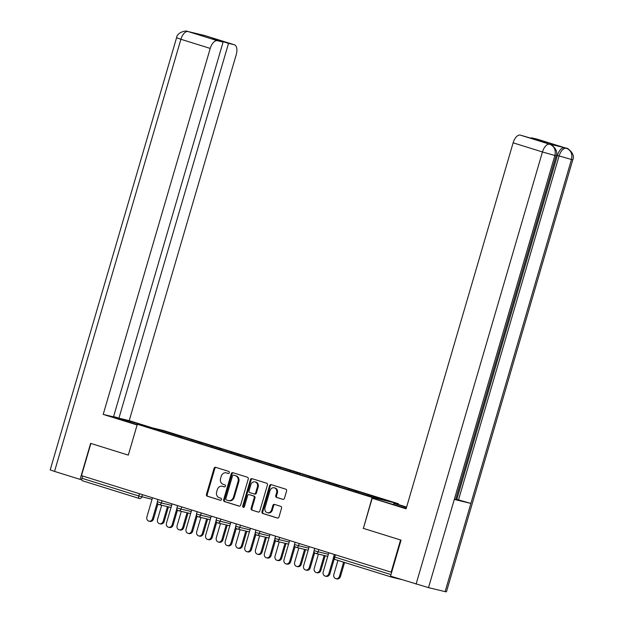 <?xml version="1.0" encoding="UTF-8"?>
<svg xmlns="http://www.w3.org/2000/svg" width="623" height="623" viewBox="0 0 623 623"><rect width="100%" height="100%" fill="white"/><g stroke="black" fill="none" stroke-linecap="round" stroke-linejoin="round"><path stroke-width="0.93" d="M229.365 472.701A1.051 0.903 -76.5 0 0 228.797 471.416L215.698 467.336A1.503 1.293 -76.5 0 0 214.047 468.395L206.447 494.366A1.503 1.293 -76.5 0 0 207.264 496.196L220.355 500.277A1.051 0.903 -76.5 0 0 220.947 498.252L219.257 497.73A4.813 4.127 -76.5 0 1 216.656 491.882L217.295 489.717A4.813 4.127 -76.5 0 1 222.356 486.267A4.813 4.127 -76.5 0 1 222.59 486.329L224.28 486.859A1.051 0.903 -76.5 0 0 224.872 484.834L223.174 484.312A4.813 4.127 -76.5 0 1 220.581 478.464L221.212 476.299A4.813 4.127 -76.5 0 1 226.281 472.849A4.813 4.127 -76.5 0 1 226.507 472.912L228.205 473.441A1.051 0.903 -76.5 0 0 229.365 472.701M282.803 499.35A1.503 1.293 -76.5 0 0 284.454 498.291L286.588 491.01A1.503 1.293 -76.5 0 0 285.778 489.18L271.231 484.647A1.503 1.293 -76.5 0 0 269.572 485.706L261.979 511.678A1.503 1.293 -76.5 0 0 262.789 513.5L277.336 518.032A1.503 1.293 -76.5 0 0 278.995 516.973L281.565 508.173A1.503 1.293 -76.5 0 0 280.755 506.351L274.533 504.412A1.503 1.293 -76.5 0 0 272.874 505.463L271.597 509.832A4.026 3.45 -76.5 0 1 267.368 512.713A4.026 3.45 -76.5 0 1 265.001 507.776L270 490.683A4.026 3.45 -76.5 0 1 274.237 487.793A4.026 3.45 -76.5 0 1 276.596 492.738L275.763 495.581A1.503 1.293 -76.5 0 0 276.573 497.411L282.943 499.389M363.147 528.32L400.566 539.977L391.151 572.171L81.473 475.645L90.888 443.451L128.307 455.117L137.333 424.255L372.172 497.45L363.388 528.374M248.25 479.056A1.503 1.293 -76.5 0 0 247.44 477.234L232.893 472.693A1.503 1.293 -76.5 0 0 231.242 473.753L223.649 499.724A1.503 1.293 -76.5 0 0 224.459 501.554L238.998 506.086A1.503 1.293 -76.5 0 0 240.657 505.027L248.25 479.056M252.066 478.674L266.605 483.207A1.503 1.293 -76.5 0 1 267.415 485.029L259.822 511A1.503 1.293 -76.5 0 1 258.171 512.059L251.941 510.12A1.503 1.293 -76.5 0 1 251.131 508.29L254.215 497.761A1.503 1.293 -76.5 0 0 253.405 495.931L249.27 494.646A1.503 1.293 -76.5 0 0 247.619 495.706L244.411 506.67A1.051 0.903 -76.5 0 1 242.69 506.133L250.407 479.733A1.503 1.293 -76.5 0 1 252.066 478.674M393.479 504.568L393.814 503.431L398.214 504.482L398.416 503.734L372.172 497.45M398.416 503.734L163.576 430.54L137.333 424.255M358.42 492.692L358.716 491.679L356.722 491.204L356.029 491.952M358.716 491.679L389.064 501.289L375.747 498.096L353.35 491.259L165.103 432.588L146.685 426.7L160.002 429.886L180.405 436.248L179.712 436.996M182.103 437.735L182.399 436.723L180.405 436.248M182.399 436.723L199.999 442.353L199.305 443.101M201.688 443.849L201.984 442.836L199.999 442.353M201.984 442.836L219.592 448.459L218.899 449.206M221.282 449.954L221.578 448.942L219.592 448.459M221.578 448.942L239.177 454.572L238.484 455.312M240.875 456.059L241.171 455.047L239.177 454.572M241.171 455.047L258.771 460.677L258.078 461.417M260.461 462.165L260.757 461.152L258.771 460.677M260.757 461.152L278.364 466.783L277.671 467.53M280.054 468.27L280.35 467.258L278.364 466.783M280.35 467.258L297.95 472.888L297.257 473.636M299.647 474.376L299.943 473.363L297.95 472.888M299.943 473.363L317.543 478.994L316.85 479.741M319.233 480.481L319.529 479.469L317.543 478.994M319.529 479.469L337.136 485.099L336.443 485.847M338.826 486.586L339.122 485.574L337.136 485.099M339.122 485.574L356.722 491.204M349.059 488.821L348.265 489.678M329.474 482.716L328.679 483.573M309.88 476.603L309.086 477.459M290.295 470.497L289.493 471.354M270.701 464.392L269.907 465.249M251.108 458.287L250.314 459.143M231.522 452.181L230.72 453.038M211.929 446.076L211.135 446.932M192.336 439.97L191.541 440.827M82.594 475.995L81.932 478.269L138.82 496.001L139.482 493.728M139.248 498.455L82.431 480.754A2.297 1.176 -72.7 0 1 82.392 480.738A2.297 1.176 -72.7 0 1 81.932 478.269M160.002 429.886L160.033 430.859M391.151 572.171L391.657 572.288M391.493 576.439A2.297 1.176 107.3 0 0 392.077 577.264A2.297 1.176 107.3 0 0 392.116 577.28L401.041 579.413M368.652 494.927L367.959 495.667M228.493 473.472L227.278 473.098A4.813 4.127 -76.5 0 0 227.045 473.028A4.813 4.127 -76.5 0 0 226.811 472.982M222.886 486.399A4.813 4.127 -76.5 0 1 223.12 486.446A4.813 4.127 -76.5 0 1 223.353 486.508L224.568 486.89M216.126 467.468A1.503 1.293 -76.5 0 0 214.81 468.582L207.218 494.545A1.503 1.293 -76.5 0 0 208.027 496.375L220.643 500.308M233.321 472.834A1.503 1.293 -76.5 0 0 232.005 473.939L224.412 499.911A1.503 1.293 -76.5 0 0 225.222 501.733L239.341 506.133M233.656 475.139A1.051 0.903 -76.5 0 0 232.504 475.879L225.838 498.673A1.051 0.903 -76.5 0 0 226.406 499.958L228.189 500.51A4.813 4.127 -76.5 0 0 228.423 500.573A4.813 4.127 -76.5 0 0 233.485 497.123L238.041 481.54A4.813 4.127 -76.5 0 0 235.447 475.699L234.427 475.326A1.051 0.903 -76.5 0 0 234.326 475.302M228.953 500.697A4.813 4.127 -76.5 0 0 229.186 500.76A4.813 4.127 -76.5 0 0 234.248 497.31L233.485 497.123M234.427 475.326L236.21 475.879A4.813 4.127 -76.5 0 1 238.804 481.727L234.248 497.31M258.506 512.114L251.941 510.12M249.893 494.794A1.503 1.293 -76.5 0 1 250.041 494.833L254.168 496.118A1.503 1.293 -76.5 0 1 254.978 497.948L251.902 508.477A1.503 1.293 -76.5 0 0 252.712 510.307M252.486 478.807A1.503 1.293 -76.5 0 0 251.17 479.912L243.453 506.32A1.051 0.903 -76.5 0 0 243.71 507.418M257.408 486.836A4.026 3.45 -76.5 0 0 255.048 481.89A4.026 3.45 -76.5 0 0 250.812 484.78L249.052 490.799A1.503 1.293 -76.5 0 0 249.862 492.629L253.997 493.914A1.503 1.293 -76.5 0 0 255.648 492.855L257.408 486.836L258.171 487.015A4.026 3.45 -76.5 0 0 255.812 482.077L255.048 481.89M254.137 493.946L254.76 494.101A1.503 1.293 -76.5 0 0 256.411 493.042L255.648 492.855M258.171 487.015L256.411 493.042M274.237 487.793L275 487.98A4.026 3.45 -76.5 0 1 277.367 492.918L276.534 495.768A1.503 1.293 -76.5 0 0 277.344 497.598L283.138 499.405M267.368 512.713L268.131 512.9A4.026 3.45 -76.5 0 0 272.368 510.011L271.597 509.832M274.953 504.544A1.503 1.293 -76.5 0 0 273.637 505.65L272.368 510.011M271.659 484.78A1.503 1.293 -76.5 0 0 270.343 485.885L262.75 511.857A1.503 1.293 -76.5 0 0 263.56 513.687L277.679 518.087M163.187 521.233L164.176 521.467A3.45 2.959 103.5 0 1 160.555 523.935L159.558 523.702A3.45 2.959 -76.5 0 0 163.187 521.233L167.455 506.639M161.692 505.261L157.533 519.465A3.45 2.959 -76.5 0 0 159.558 523.702M164.176 521.467L168.444 506.873M152.495 497.785L146.896 516.919A3.45 2.959 -76.5 0 0 148.92 521.155A3.45 2.959 -76.5 0 0 152.549 518.679L153.546 518.92A3.45 2.959 103.5 0 1 149.917 521.389L148.92 521.155M157.907 503.984L153.546 518.92M157.269 502.551L152.549 518.679M140.751 425.073L140.891 424.59A17.234 0.506 16.3 0 0 124.242 419.723A17.234 0.506 16.3 0 0 115.738 417.698A17.234 0.506 16.3 0 0 123.673 420.47L137.208 424.691M140.891 424.59L147.963 426.794M152.355 427.853L129.218 420.634L118.923 418.173L228.524 43.361L234.225 44.724L204.64 35.511L188.006 31.524L217.396 40.697A9.189 4.711 107.3 0 0 210.224 48.415L180.904 39.272L54.536 471.409L80.094 479.375L90.623 443.366L128.299 455.109L137.107 424.972L103.2 414.404L210.224 48.415M113.596 416.514L118.923 418.173M212.225 38.673L223.096 42.06L113.495 416.873L103.2 414.404M129.218 420.634L236.242 54.645A9.189 4.711 107.3 0 0 234.38 44.77A9.189 4.711 107.3 0 0 234.225 44.724M54.536 471.409L50.198 469.89L176.566 37.754L180.904 39.272A9.189 4.711 -72.7 0 1 188.068 31.555M81.792 479.78L80.094 479.375M223.096 42.06L217.396 40.697M212.326 38.315L228.524 43.361M203.947 35.48L204.71 35.542M204.033 35.347L204.624 35.503M176.566 37.754C177.103 32.396 185.732 30.215 187.523 31.391L187.998 31.524M372.196 498.252L406.103 508.82L513.126 142.823A9.189 4.711 -72.7 0 1 520.298 135.105L549.969 144.334C548.894 142.807 559.29 149.138 556.16 155.727L455.584 499.677L454.299 499.444L428.515 587.637L390.528 576.135L401.056 540.125L363.38 528.382L372.196 498.252L394.429 504.864A17.234 0.506 16.3 0 0 406.227 508.376M398.214 504.482L406.609 507.099M393.814 503.431L406.523 507.387M520.298 135.105L542.197 141.522L547.625 142.823L531.427 137.776L537.127 139.139A9.189 4.711 -72.7 0 1 537.283 139.178A9.189 4.711 -72.7 0 1 537.439 139.233M572.802 159.714L571.478 159.48C572.623 153.99 570.972 150.268 566.525 148.313L566.455 148.282A9.189 4.711 107.3 0 1 566.611 148.321C565.957 146.919 575.925 153.422 572.802 159.714L446.434 591.85L445.118 591.616L470.902 503.423L458.512 499.895L559.088 155.952L557.398 155.423A9.189 4.711 -72.7 0 1 564.563 147.706L548.115 143.765A9.189 4.711 -72.7 0 1 548.271 143.804A9.189 4.711 -72.7 0 1 548.427 143.858M428.515 587.637L445.118 591.616M556.16 155.727L554.875 155.501L454.299 499.444L470.902 503.423L571.478 159.48L559.088 155.952C560.864 150.696 563.254 148.126 566.26 148.235L566.517 148.305M455.748 499.109L456.823 499.366L557.398 155.423M456.823 499.366L458.512 499.895M416.086 584.101L542.446 151.965L554.875 155.501C556.012 150.011 554.345 146.28 549.899 144.326M182.773 527.338L183.769 527.572A3.45 2.959 103.5 0 1 180.14 530.048L179.144 529.807A3.45 2.959 -76.5 0 0 182.773 527.338L187.04 512.745M181.277 511.366L177.127 525.571A3.45 2.959 -76.5 0 0 179.144 529.807M183.769 527.572L188.037 512.978M202.366 533.444L203.363 533.677A3.45 2.959 103.5 0 1 199.734 536.154L198.737 535.912A3.45 2.959 -76.5 0 0 202.366 533.444L206.634 518.85M200.871 517.472L196.712 531.684A3.45 2.959 -76.5 0 0 198.737 535.912M203.363 533.677L207.63 519.091M221.959 539.549L222.948 539.783A3.45 2.959 103.5 0 1 219.319 542.259L218.33 542.018A3.45 2.959 -76.5 0 0 221.959 539.549L226.227 524.955M220.464 523.577L216.306 537.789A3.45 2.959 -76.5 0 0 218.33 542.018M222.948 539.783L227.216 525.197M241.545 545.655L242.542 545.896A3.45 2.959 103.5 0 1 238.913 548.365L237.916 548.123A3.45 2.959 -76.5 0 0 241.545 545.655L245.812 531.061M240.05 529.682L235.899 543.895A3.45 2.959 -76.5 0 0 237.916 548.123M242.542 545.896L246.809 531.302M261.138 551.76L262.135 552.001A3.45 2.959 103.5 0 1 258.506 554.47L257.509 554.229A3.45 2.959 -76.5 0 0 261.138 551.76L265.406 537.166M259.643 535.788L255.485 550A3.45 2.959 -76.5 0 0 257.509 554.229M262.135 552.001L266.403 537.408M172.088 503.89L166.489 523.024A3.45 2.959 -76.5 0 0 168.514 527.26A3.45 2.959 -76.5 0 0 172.143 524.792L173.132 525.025A3.45 2.959 103.5 0 1 169.503 527.502L168.514 527.26M177.5 510.089L173.132 525.025M176.854 508.656L172.143 524.792M191.674 509.996L186.082 529.129A3.45 2.959 -76.5 0 0 188.099 533.366A3.45 2.959 -76.5 0 0 191.728 530.897L192.725 531.131A3.45 2.959 103.5 0 1 189.096 533.607L188.099 533.366M197.094 516.202L192.725 531.131M196.447 514.769L191.728 530.897M211.267 516.101L205.668 535.243A3.45 2.959 -76.5 0 0 207.693 539.471A3.45 2.959 -76.5 0 0 211.322 537.003L212.318 537.236A3.45 2.959 103.5 0 1 208.689 539.713L207.693 539.471M216.679 522.308L212.318 537.236M216.041 520.875L211.322 537.003M230.86 522.206L225.261 541.348A3.45 2.959 -76.5 0 0 227.286 545.577A3.45 2.959 -76.5 0 0 230.915 543.108L231.904 543.342A3.45 2.959 103.5 0 1 228.275 545.818L227.286 545.577M236.273 528.413L231.904 543.342M235.626 526.98L230.915 543.108M250.446 528.312L244.855 547.453A3.45 2.959 -76.5 0 0 246.872 551.682A3.45 2.959 -76.5 0 0 250.501 549.213L251.497 549.455A3.45 2.959 103.5 0 1 247.868 551.923L246.872 551.682M255.866 534.518L251.497 549.455M255.22 533.086L250.501 549.213M280.732 557.865L281.721 558.107A3.45 2.959 103.5 0 1 278.092 560.575L277.103 560.342A3.45 2.959 -76.5 0 0 280.732 557.865L284.999 543.272M279.236 541.893L275.078 556.105A3.45 2.959 -76.5 0 0 277.103 560.342M281.721 558.107L285.988 543.513M270.039 534.417L264.44 553.559A3.45 2.959 -76.5 0 0 266.465 557.795A3.45 2.959 -76.5 0 0 270.094 555.319L271.091 555.56A3.45 2.959 103.5 0 1 267.462 558.029L266.465 557.795M275.452 540.624L271.091 555.56M274.813 539.191L270.094 555.319M300.317 563.971L301.314 564.212A3.45 2.959 103.5 0 1 297.685 566.681L296.688 566.447A3.45 2.959 -76.5 0 0 300.317 563.971L304.585 549.385M298.822 547.999L294.671 562.211A3.45 2.959 -76.5 0 0 296.688 566.447M301.314 564.212L305.582 549.618M289.633 540.523L284.033 559.664A3.45 2.959 -76.5 0 0 286.058 563.901A3.45 2.959 -76.5 0 0 289.687 561.424L290.676 561.666A3.45 2.959 103.5 0 1 287.047 564.134L286.058 563.901M295.045 546.729L290.676 561.666M294.399 545.296L289.687 561.424M319.911 570.076L320.907 570.318A3.45 2.959 103.5 0 1 317.278 572.786L316.282 572.553A3.45 2.959 -76.5 0 0 319.911 570.076L324.178 555.49M318.415 554.104L314.257 568.316A3.45 2.959 -76.5 0 0 316.282 572.553M320.907 570.318L325.175 555.724M309.218 546.636L303.627 565.77A3.45 2.959 -76.5 0 0 305.644 570.006A3.45 2.959 -76.5 0 0 309.273 567.53L310.27 567.771A3.45 2.959 103.5 0 1 306.641 570.24L305.644 570.006M314.638 552.835L310.27 567.771M313.992 551.402L309.273 567.53M339.504 576.189L340.493 576.423A3.45 2.959 103.5 0 1 336.864 578.892L335.875 578.658A3.45 2.959 -76.5 0 0 339.504 576.189L343.6 562.156M337.954 560.396L333.85 574.422A3.45 2.959 -76.5 0 0 335.875 578.658M340.493 576.423L344.581 562.46M328.812 552.741L323.212 571.875A3.45 2.959 -76.5 0 0 325.237 576.111A3.45 2.959 -76.5 0 0 328.866 573.635L329.863 573.876A3.45 2.959 103.5 0 1 326.234 576.345L325.237 576.111M334.224 558.94L329.863 573.876M333.585 557.507L328.866 573.635M82.392 480.738L139.279 498.47A2.297 1.176 -72.7 0 0 139.326 498.486A2.297 1.97 -76.5 0 0 139.435 498.509L139.544 498.532M142.496 494.662L141.849 496.866A2.297 1.97 -76.5 0 1 139.435 498.509A2.297 2.297 0 0 1 139.279 498.47A2.297 1.176 -72.7 0 1 138.82 496.001L152.051 499.303M392.038 577.256L335.229 559.547A2.297 1.176 107.3 0 1 335.19 559.532L392.077 577.264M335.392 554.789L334.722 557.063L390.979 574.601M334.722 557.063A2.297 1.176 107.3 0 0 335.19 559.532A2.297 2.297 0 0 1 333.671 556.697L334.722 557.063M162.081 500.767L161.443 502.971L157.354 501.741A2.297 2.297 0 0 0 159.021 504.622A2.297 1.97 -76.5 0 0 161.443 502.971L171.637 505.417M181.675 506.881L181.028 509.077L191.23 511.522M201.268 512.986L200.622 515.182L210.823 517.627M220.854 519.091L220.215 521.287L230.409 523.733M240.447 525.197L239.8 527.393L250.002 529.838M260.04 531.302L259.394 533.498L269.595 535.944M279.626 537.408L278.987 539.611L289.181 542.049M299.219 543.513L298.573 545.717L308.774 548.154M318.812 549.618L318.166 551.822L328.368 554.26M158.912 504.591A2.297 1.97 -76.5 0 0 159.021 504.622L171.029 507.496M177.999 508.212L176.94 507.846A2.297 2.297 0 0 0 178.614 510.728A2.297 1.97 -76.5 0 0 181.028 509.077L177.999 508.212M178.505 510.696A2.297 1.97 -76.5 0 0 178.614 510.728L190.622 513.601M197.592 514.318L196.533 513.952A2.297 2.297 0 0 0 198.207 516.833A2.297 1.97 -76.5 0 0 200.622 515.182L197.592 514.318M198.091 516.802A2.297 1.97 -76.5 0 0 198.207 516.833L210.216 519.707M217.186 520.431L216.126 520.057A2.297 2.297 0 0 0 217.793 522.938A2.297 1.97 -76.5 0 0 220.215 521.287L217.186 520.431M217.684 522.907A2.297 1.97 -76.5 0 0 217.793 522.938L229.801 525.812M236.771 526.536L235.712 526.162A2.297 2.297 0 0 0 237.386 529.044A2.297 1.97 -76.5 0 0 239.8 527.393L236.771 526.536M237.277 529.013A2.297 1.97 -76.5 0 0 237.386 529.044L249.395 531.917M256.365 532.642L255.305 532.268A2.297 2.297 0 0 0 256.972 535.149A2.297 1.97 -76.5 0 0 259.394 533.498L256.365 532.642M256.863 535.118A2.297 1.97 -76.5 0 0 256.972 535.149L268.98 538.023M275.95 538.747L274.899 538.373A2.297 2.297 0 0 0 276.565 541.255A2.297 1.97 -76.5 0 0 278.987 539.611L275.95 538.747M276.456 541.223A2.297 1.97 -76.5 0 0 276.565 541.255L288.574 544.128M295.543 544.852L294.484 544.479A2.297 2.297 0 0 0 296.159 547.36A2.297 1.97 -76.5 0 0 298.573 545.717L295.543 544.852M296.05 547.329A2.297 1.97 -76.5 0 0 296.159 547.36L308.167 550.241M315.137 550.958L314.078 550.592A2.297 2.297 0 0 0 315.744 553.465A2.297 1.97 -76.5 0 0 318.166 551.822L315.137 550.958M315.635 553.442A2.297 1.97 -76.5 0 0 315.744 553.465L327.753 556.347M227.278 473.098L226.507 472.912M223.353 486.508L222.59 486.329M208.027 496.375L207.264 496.196M207.218 494.545L206.447 494.366M214.81 468.582L214.047 468.395M225.222 501.733L224.459 501.554M224.412 499.911L223.649 499.724M232.005 473.939L231.242 473.753M238.804 481.727L238.041 481.54M236.21 475.879L235.447 475.699M251.902 508.477L251.131 508.29M254.978 497.948L254.215 497.761M254.168 496.118L253.405 495.931M250.041 494.833L249.27 494.646M243.453 506.32L242.69 506.133M251.17 479.912L250.407 479.733M277.344 497.598L276.573 497.411M276.534 495.768L275.763 495.581M277.367 492.918L276.596 492.738M273.637 505.65L272.874 505.463M263.56 513.687L262.789 513.5M262.75 511.857L261.979 511.678M270.343 485.885L269.572 485.706M566.455 148.282L537.127 139.139M549.813 144.295L548.115 143.765M564.563 147.706L566.26 148.235M549.618 144.248A9.189 4.711 -72.7 0 0 542.446 151.965L513.126 142.823M158.008 499.498L157.354 501.741M177.594 505.603L176.94 507.846M197.187 511.709L196.533 513.952M216.781 517.822L216.126 520.057M236.366 523.927L235.712 526.162M255.96 530.033L255.305 532.268M275.553 536.138L274.899 538.373M295.138 542.244L294.484 544.479M314.732 548.349L314.078 550.592M334.325 554.454L333.671 556.697M227.045 473.028L226.281 472.849M223.12 486.446L222.356 486.267M234.373 475.31L233.609 475.123M229.186 500.76L228.423 500.573M249.971 494.81L249.2 494.631M254.83 494.117L254.067 493.938M204.149 35.379L202.545 35.145M204.251 35.402L234.38 44.77M187.624 31.415L190.038 32.147M549.969 144.334L548.271 143.804M566.611 148.321L537.283 139.178"/></g></svg>
